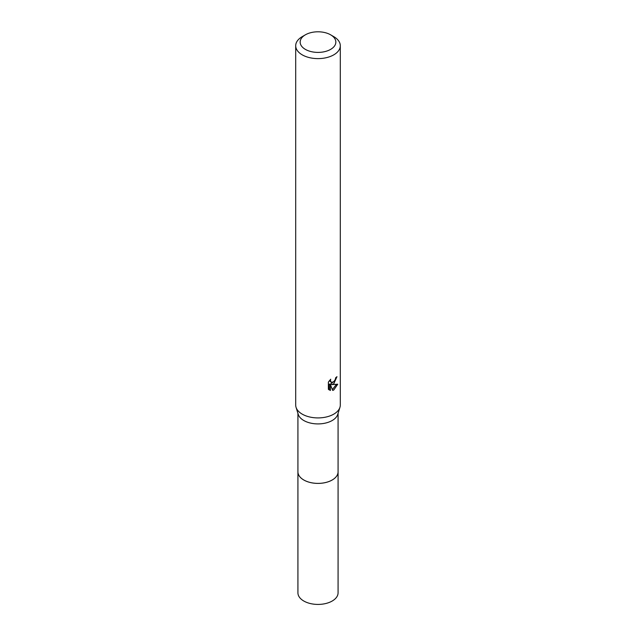 <?xml version="1.0" encoding="UTF-8"?>
<svg xmlns="http://www.w3.org/2000/svg" width="636" height="636" viewBox="0 0 636 636"><rect width="100%" height="100%" fill="white"/><g stroke="black" fill="none" stroke-linecap="round" stroke-linejoin="round"><path stroke-width="0.95" d="M338.074 471.363A20.082 11.599 180 0 1 338.082 471.809A20.074 11.591 180 0 1 332.191 479.989A20.074 11.591 180 0 1 310.32 482.501A20.074 11.591 180 0 1 297.926 471.801A20.082 11.599 180 0 1 297.926 471.363M338.074 471.491A20.074 11.591 180 0 1 332.199 480.005A20.074 11.591 180 0 1 310.066 482.454A20.074 11.591 180 0 1 297.926 471.491M330.617 34.813L333.765 36.642A22.3 12.871 180 0 1 340.3 45.744L340.3 405.045A22.3 12.871 180 0 1 339.95 407.318L337.756 414.378A20.074 11.591 180 0 1 332.191 420.523A20.074 11.591 180 0 1 311.998 423.385A20.074 11.591 180 0 1 298.244 414.378L296.05 407.318A22.3 12.871 180 0 1 295.7 405.045L295.7 45.744A22.3 12.871 180 0 1 302.235 36.642A22.3 12.871 180 0 1 302.235 36.634L305.383 34.813A17.84 10.303 180 0 1 330.617 34.813A17.84 10.303 180 0 1 330.617 49.385A17.84 10.303 180 0 1 305.383 49.385A17.84 10.303 180 0 1 305.383 34.813L302.235 36.642M339.95 407.318A22.3 12.871 180 0 1 333.765 414.147A22.3 12.871 180 0 1 311.33 417.327A22.3 12.871 180 0 1 296.05 407.318M333.765 383.802L331.634 384.605L337.74 384.216L333.765 389.995L332.715 390.432L330.41 384.669L330.41 390.488L328.375 389.296L328.367 382.109L330.72 379.207L330.402 380.63L331.261 382.339L333.765 381.87L335.379 379.295L335.617 377.808A22.3 12.871 0 0 0 336.969 376.679L333.765 383.802M340.3 45.744A22.3 12.871 180 0 1 333.765 54.847A22.3 12.871 180 0 1 309.47 57.638A22.3 12.871 180 0 1 295.7 45.744M334.711 380.773L330.569 383.993L331.634 384.605M335.554 378.563L335.736 377.712M331.269 382.339L329.408 380.638M328.82 389.701L329.337 389.868L329.337 384.049L330.41 384.669M332.382 389.558L336.349 384.494M329.337 389.868L330.41 390.488M297.918 471.809A20.082 11.599 180 0 0 303.801 480.005A20.082 11.599 180 0 0 325.688 482.517A20.082 11.599 180 0 0 338.082 471.809L338.074 592.839A20.074 11.591 180 0 1 325.68 603.54A20.074 11.591 180 0 1 303.809 601.028A20.074 11.591 180 0 1 297.926 592.839L297.926 413.36M338.074 471.801L338.074 413.36"/></g></svg>
